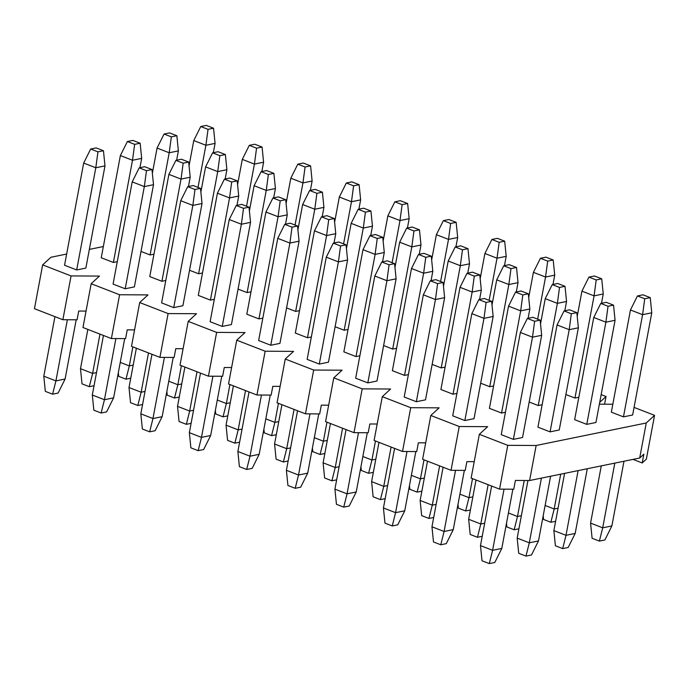 <?xml version="1.0" encoding="UTF-8"?>
<svg xmlns="http://www.w3.org/2000/svg" width="689" height="689" viewBox="0 0 689 689"><rect width="100%" height="100%" fill="white"/><g stroke="black" fill="none" stroke-linecap="round" stroke-linejoin="round"><path stroke-width="1.03" d="M532.864 317.31L527.361 318.439L534.638 321.263L540.142 320.135L532.864 317.31M540.142 320.135L541.675 335.302L522.546 437.489L513.374 439.367L501.248 434.656L520.367 332.468L527.361 318.439M512.874 489.207L501.79 548.444L494.797 562.474L489.285 563.593L482.007 560.777L480.483 545.61L491.627 486.055M520.367 332.468L532.502 337.179L534.638 321.263M513.374 439.367L532.502 337.179L541.675 335.302M504.055 489.156L492.609 550.313L501.79 548.444M480.483 545.61L492.609 550.313L489.285 563.593M484.341 298.492L478.838 299.612L486.115 302.437L491.627 301.317L484.341 298.492M491.627 301.317L493.152 316.475L474.032 418.671L464.851 420.54L452.725 415.837L471.844 313.65L478.838 299.612M464.352 470.38L453.267 529.617L446.274 543.647L440.771 544.775L433.493 541.95L431.96 526.784L443.105 467.228M471.844 313.65L483.979 318.352L486.115 302.437M464.851 420.54L483.979 318.352L493.152 316.475M455.532 470.337L444.086 531.495L453.267 529.617M431.96 526.784L444.086 531.495L440.771 544.775M435.827 279.665L430.324 280.793L437.601 283.618L443.105 282.49L435.827 279.665M443.105 282.49L444.629 297.657L425.509 399.844L416.337 401.721L404.202 397.01L423.33 294.823L430.324 280.793M415.829 451.553L404.744 510.79L397.751 524.829L392.248 525.948L384.97 523.123L383.437 507.965L394.582 448.41M423.33 294.823L435.457 299.526L437.601 283.618M416.337 401.721L435.457 299.526L444.629 297.657M407.018 451.51L395.572 512.668L404.744 510.79M383.437 507.965L395.572 512.668L392.248 525.948M387.304 260.838L381.801 261.966L389.078 264.791L394.582 263.663L387.304 260.838M394.582 263.663L396.106 278.83L376.986 381.017L367.814 382.895L355.679 378.192L374.807 275.996L381.801 261.966M367.306 432.735L356.222 491.972L349.228 506.002L343.725 507.13L336.447 504.305L334.914 489.138L346.059 429.583M374.807 275.996L386.934 280.707L389.078 264.791M367.814 382.895L386.934 280.707L396.106 278.83M358.495 432.683L347.049 493.841L356.222 491.972M334.914 489.138L347.049 493.841L343.725 507.13M338.781 242.02L333.278 243.139L340.555 245.964L346.059 244.845L338.781 242.02M346.059 244.845L347.592 260.003L328.464 362.199L319.291 364.068L307.156 359.365L326.285 257.178L333.278 243.139M318.783 413.908L307.699 473.145L300.705 487.175L295.202 488.303L287.924 485.478L286.4 470.311L297.545 410.765M326.285 257.178L338.411 261.88L340.555 245.964M319.291 364.068L338.411 261.88L347.592 260.003M309.972 413.865L298.526 475.022L307.699 473.145M286.4 470.311L298.526 475.022L295.202 488.303M290.258 223.193L284.755 224.321L292.033 227.146L297.536 226.018L290.258 223.193M297.536 226.018L299.069 241.184L279.941 343.372L270.768 345.249L258.642 340.538L277.762 238.351L284.755 224.321M270.269 395.09L259.176 454.318L252.191 468.356L246.679 469.476L239.402 466.66L237.877 451.493L249.022 391.938M277.762 238.351L289.897 243.062L292.033 227.146M270.768 345.249L289.897 243.062L299.069 241.184M261.45 395.038L250.004 456.196L259.176 454.318M237.877 451.493L250.004 456.196L246.679 469.476M241.736 204.375L236.232 205.494L243.51 208.319L249.022 207.191L241.736 204.375M249.022 207.191L250.546 222.358L231.426 324.553L222.246 326.422L210.119 321.72L229.239 219.533L236.232 205.494M221.746 376.263L210.662 435.5L203.668 449.529L198.165 450.658L190.879 447.833L189.354 432.666L200.499 373.111M229.239 219.533L241.374 224.235L243.51 208.319M222.246 326.422L241.374 224.235L250.546 222.358M212.927 376.22L201.481 437.377L210.662 435.5M189.354 432.666L201.481 437.377L198.165 450.658M193.221 185.548L187.709 186.676L194.996 189.492L200.499 188.373L193.221 185.548M200.499 188.373L202.023 203.539L182.904 305.727L173.723 307.604L161.596 302.893L180.725 200.706L187.709 186.676M173.223 357.436L162.139 416.673L155.146 430.711L149.642 431.831L142.365 429.006L140.832 413.839L151.976 354.292M180.725 200.706L192.851 205.408L194.996 189.492M173.723 307.604L192.851 205.408L202.023 203.539M164.413 357.393L152.967 418.55L162.139 416.673M140.832 413.839L152.967 418.55L149.642 431.831M144.699 166.721L139.195 167.849L146.473 170.674L151.976 169.546L144.699 166.721M151.976 169.546L153.501 184.712L134.381 286.9L125.209 288.777L113.074 284.075L132.202 181.879L139.195 167.849M124.7 338.618L113.616 397.854L106.623 411.884L101.119 413.012L93.842 410.188L92.309 395.021L103.453 335.465M132.202 181.879L144.328 186.59L146.473 170.674M125.209 288.777L144.328 186.59L153.501 184.712M115.89 338.566L104.444 399.723L113.616 397.854M92.309 395.021L104.444 399.723L101.119 413.012M96.176 147.902L90.672 149.022L97.95 151.847L103.453 150.727L96.176 147.902M103.453 150.727L104.986 165.885L85.858 268.081L76.686 269.95L64.551 265.248L83.679 163.06L90.672 149.022M76.178 319.791L65.093 379.028L58.1 393.057L52.597 394.186L45.319 391.361L43.795 376.194L54.939 316.639M83.679 163.06L95.805 167.763L97.95 151.847M76.686 269.95L95.805 167.763L104.986 165.885M67.367 319.748L55.921 380.905L65.093 379.028M43.795 376.194L55.921 380.905L52.597 394.186M569.562 309.817L564.058 310.937L571.336 313.762L576.839 312.634L569.562 309.817M576.839 312.634L578.372 327.8L559.244 429.988L550.072 431.865L537.945 427.163L557.065 324.967L564.058 310.937M550.597 476.237L538.479 540.943L531.495 554.972L525.983 556.101L518.705 553.276L517.181 538.109L527.955 480.517M557.065 324.967L569.2 329.678L571.336 313.762M550.072 431.865L569.2 329.678L578.372 327.8M541.416 478.106L529.307 542.811L538.479 540.943M517.181 538.109L529.307 542.811L525.983 556.101M521.039 290.991L515.536 292.119L522.813 294.935L528.325 293.815L521.039 290.991M528.325 293.815L529.85 308.982L528.11 318.284M482.222 536.3L477.468 537.274L470.182 534.449L468.658 519.282L476.013 480M508.542 306.149L520.677 310.851L501.549 413.047L489.423 408.336L508.542 306.149L515.536 292.119M529.85 308.982L520.677 310.851L522.813 294.935M488.139 484.703L480.784 523.993L484.677 523.201M468.658 519.282L480.784 523.993L477.468 537.274M472.525 272.164L467.021 273.292L474.299 276.117L479.802 274.989L472.525 272.164M479.802 274.989L481.327 290.155L479.587 299.465M433.7 517.482L428.946 518.447L421.668 515.63L420.135 500.464L427.49 461.174M460.028 287.322L472.154 292.033L453.026 394.22L440.9 389.518L460.028 287.322L467.021 273.292M481.327 290.155L472.154 292.033L474.299 276.117M439.616 465.876L432.27 505.166L436.154 504.374M420.135 500.464L432.27 505.166L428.946 518.447M424.002 253.345L418.499 254.465L425.776 257.29L431.28 256.17L424.002 253.345M431.28 256.17L432.804 271.328L431.064 280.638M385.177 498.655L380.423 499.628L373.145 496.803L371.612 481.637L378.967 442.347M411.505 268.503L423.632 273.206L404.512 375.393L392.377 370.691L411.505 268.503L418.499 254.465M432.804 271.328L423.632 273.206L425.776 257.29M391.102 447.058L383.747 486.348L387.631 485.547M371.612 481.637L383.747 486.348L380.423 499.628M375.479 234.518L369.976 235.647L377.253 238.472L382.757 237.343L375.479 234.518M382.757 237.343L384.29 252.51L382.541 261.811M336.663 479.828L331.9 480.801L324.622 477.977L323.098 462.819L330.444 423.528M362.982 249.676L375.109 254.379L355.989 356.575L343.854 351.864L362.982 249.676L369.976 235.647M384.29 252.51L375.109 254.379L377.253 238.472M342.579 428.231L335.224 467.521L339.109 466.729M323.098 462.819L335.224 467.521L331.9 480.801M326.956 215.7L321.453 216.82L328.731 219.645L334.234 218.516L326.956 215.7M334.234 218.516L335.767 233.683L334.027 242.993M288.14 461.01L283.377 461.983L276.1 459.158L274.575 443.992L281.922 404.701M314.46 230.849L326.595 235.56L307.466 337.748L295.34 333.045L314.46 230.849L321.453 216.82M335.767 233.683L326.595 235.56L328.731 219.645M294.057 409.404L286.702 448.694L290.594 447.902M274.575 443.992L286.702 448.694L283.377 461.983M278.434 196.873L272.93 197.993L280.208 200.818L285.711 199.698L278.434 196.873M285.711 199.698L287.244 214.865L285.504 224.166M239.617 442.183L234.863 443.156L227.577 440.331L226.052 425.165L233.407 385.874M265.937 212.031L278.072 216.734L258.943 318.921L246.817 314.218L265.937 212.031L272.93 197.993M287.244 214.865L278.072 216.734L280.208 200.818M245.534 390.585L238.179 429.876L242.072 429.083M226.052 425.165L238.179 429.876L234.863 443.156M229.919 178.046L224.407 179.174L231.693 181.999L237.197 180.871L229.919 178.046M237.197 180.871L238.721 196.038L236.982 205.348M191.094 423.356L186.34 424.329L179.062 421.513L177.529 406.346L184.885 367.056M217.423 193.204L229.549 197.915L210.421 300.103L198.294 295.392L217.423 193.204L224.407 179.174M238.721 196.038L229.549 197.915L231.693 181.999M197.011 371.759L189.664 411.049L193.549 410.256M177.529 406.346L189.664 411.049L186.34 424.329M181.396 159.228L175.893 160.348L183.171 163.172L188.674 162.053L181.396 159.228M188.674 162.053L190.198 177.211L188.459 186.521M142.571 404.538L137.817 405.511L130.54 402.686L129.007 387.519L136.362 348.229M168.9 174.386L181.026 179.088L161.906 281.276L149.771 276.573L168.9 174.386L175.893 160.348M190.198 177.211L181.026 179.088L183.171 163.172M148.488 352.94L141.142 392.23L145.026 391.43M129.007 387.519L141.142 392.23L137.817 405.511M132.874 140.401L127.37 141.529L134.648 144.345L140.151 143.226L132.874 140.401M140.151 143.226L141.684 158.392L139.936 167.694M94.057 385.711L89.294 386.684L82.017 383.859L80.492 368.701L87.839 329.411M120.377 155.559L132.503 160.261L113.384 262.457L101.249 257.746L120.377 155.559L127.37 141.529M141.684 158.392L132.503 160.261L134.648 144.345M99.974 334.113L92.619 373.404L96.503 372.611M80.492 368.701L92.619 373.404L89.294 386.684M606.26 302.316L600.756 303.436L608.034 306.26L613.537 305.141L606.26 302.316M613.537 305.141L615.07 320.299L595.942 422.495L586.77 424.364L574.643 419.661L593.763 317.474L600.756 303.436M587.286 468.735L575.177 533.441L568.184 547.471L562.68 548.599L555.403 545.774L553.878 530.608L564.584 473.377M593.763 317.474L605.898 322.176L608.034 306.26M586.77 424.364L605.898 322.176L615.07 320.299M578.114 470.613L566.005 535.319L575.177 533.441M553.878 530.608L566.005 535.319L562.68 548.599M557.737 283.489L552.234 284.617L559.511 287.442L565.014 286.314L557.737 283.489M565.014 286.314L566.547 301.481L564.808 310.782M518.92 528.799L514.166 529.772L506.88 526.947L506.51 523.209M540.52 323.873L545.24 298.647L552.234 284.617M545.24 298.647L557.375 303.358L559.511 287.442M542.14 404.753L538.247 405.545L557.375 303.358L566.547 301.481M524.226 480.491L517.482 516.492L521.375 515.699M508.422 512.978L517.482 516.492L514.166 529.772M509.223 264.671L503.711 265.79L510.997 268.615L516.5 267.487L509.223 264.671M516.5 267.487L518.025 282.654L516.285 291.964M470.398 509.981L465.643 510.954L458.366 508.129L457.987 504.391M491.998 305.055L496.726 279.829L503.711 265.79M496.726 279.829L508.852 284.531L510.997 268.615M493.617 385.926L489.724 386.718L508.852 284.531L518.025 282.654M472.525 478.648L468.968 497.673L472.852 496.872M459.899 494.151L468.968 497.673L465.643 510.954M460.7 245.844L455.196 246.972L462.474 249.788L467.977 248.669L460.7 245.844M467.977 248.669L469.502 263.835L467.762 273.137M421.875 491.154L417.121 492.127L409.843 489.302L409.464 485.564M443.483 286.228L448.203 261.002L455.196 246.972M448.203 261.002L460.33 265.704L462.474 249.788M445.094 367.099L441.21 367.9L460.33 265.704L469.502 263.835M424.002 459.821L420.445 478.846L424.329 478.054M411.376 475.332L420.445 478.846L417.121 492.127M412.177 227.017L406.674 228.145L413.951 230.97L419.455 229.842L412.177 227.017M419.455 229.842L420.988 245.008L419.239 254.319M373.36 472.335L368.598 473.3L361.32 470.484L360.941 466.746M394.961 267.401L399.68 242.175L406.674 228.145M399.68 242.175L411.807 246.886L413.951 230.97M396.571 348.281L392.687 349.073L411.807 246.886L420.988 245.008M375.479 440.994L371.922 460.019L375.806 459.227M362.862 456.506L371.922 460.019L368.598 473.3M363.654 208.199L358.151 209.318L365.428 212.143L370.932 211.023L363.654 208.199M370.932 211.023L372.465 226.181L370.725 235.492M324.838 453.508L320.075 454.482L312.797 451.657L312.418 447.919M346.438 248.583L351.157 223.357L358.151 209.318M351.157 223.357L363.292 228.059L365.428 212.143M348.048 329.454L344.164 330.246L363.292 228.059L372.465 226.181M326.965 422.176L323.399 441.201L327.292 440.4M314.339 437.679L323.399 441.201L320.075 454.482M315.131 189.372L309.628 190.5L316.906 193.325L322.409 192.197L315.131 189.372M322.409 192.197L323.942 207.363L322.202 216.665M276.315 434.681L271.552 435.655L264.275 432.83L263.904 429.092M297.915 229.756L302.635 204.53L309.628 190.5M302.635 204.53L314.77 209.232L316.906 193.325M299.534 310.636L295.641 311.428L314.77 209.232L323.942 207.363M278.442 403.349L274.877 422.374L278.769 421.582M265.816 418.86L274.877 422.374L271.552 435.655M266.617 170.553L261.105 171.673L268.383 174.498L273.895 173.37L266.617 170.553M273.895 173.37L275.419 188.536L273.679 197.846M227.792 415.863L223.038 416.836L215.76 414.011L215.381 410.274M249.392 210.937L254.112 185.703L261.105 171.673M254.112 185.703L266.247 190.414L268.383 174.498M251.011 291.809L247.118 292.601L266.247 190.414L275.419 188.536M229.919 384.522L226.362 403.547L230.247 402.755M217.293 400.033L226.362 403.547L223.038 416.836M218.094 151.726L212.591 152.855L219.869 155.671L225.372 154.551L218.094 151.726M225.372 154.551L226.896 169.718L225.157 179.019M179.269 397.036L174.515 398.009L167.238 395.185L166.859 391.447M200.869 192.11L205.598 166.884L212.591 152.855M205.598 166.884L217.724 171.587L219.869 155.671M202.488 272.982L198.604 273.783L217.724 171.587L226.896 169.718M181.396 365.704L177.84 384.729L181.724 383.937M168.771 381.215L177.84 384.729L174.515 398.009M169.572 132.899L164.068 134.028L171.346 136.853L176.849 135.724L169.572 132.899M176.849 135.724L178.382 150.891L176.634 160.201M130.755 378.218L125.992 379.183L118.715 376.366L118.336 372.62M152.355 173.283L157.075 148.057L164.068 134.028M157.075 148.057L169.201 152.769L171.346 136.853M153.966 254.163L150.081 254.956L169.201 152.769L178.382 150.891M132.874 346.877L129.317 365.902L133.201 365.11M120.256 362.388L129.317 365.902L125.992 379.183M642.958 294.814L637.454 295.943L644.732 298.768L650.235 297.639L642.958 294.814M650.235 297.639L651.768 312.806L632.64 414.993L623.467 416.871L611.341 412.16L630.461 309.972L637.454 295.943M623.984 461.234L611.875 525.94L604.882 539.978L599.378 541.098L592.101 538.273L590.576 523.115L601.282 465.876M630.461 309.972L642.596 314.675L644.732 298.768M623.467 416.871L642.596 314.675L651.768 312.806M614.812 463.111L602.703 527.817L611.875 525.94M590.576 523.115L602.703 527.817L599.378 541.098M594.435 275.988L588.931 277.116L596.209 279.941L601.712 278.812L594.435 275.988M601.712 278.812L603.245 293.979L601.506 303.289M555.618 521.306L550.856 522.279L543.578 519.454L543.208 515.716M577.218 316.38L581.938 291.146L588.931 277.116M581.938 291.146L594.073 295.857L596.209 279.941M578.838 397.252L574.945 398.044L594.073 295.857L603.245 293.979M560.7 474.17L554.18 508.99L558.073 508.198M545.12 505.476L554.18 508.99L550.856 522.279M545.921 257.169L540.409 258.289L547.695 261.114L553.198 259.994L545.921 257.169M553.198 259.994L554.723 275.161L552.983 284.462M528.696 297.553L533.415 272.327L540.409 258.289M533.415 272.327L545.55 277.03L547.695 261.114M537.661 319.171L545.55 277.03L554.723 275.161M497.398 238.342L491.894 239.471L499.172 242.295L504.675 241.167L497.398 238.342M504.675 241.167L506.2 256.334L504.46 265.644M480.173 278.726L484.901 253.5L491.894 239.471M484.901 253.5L497.027 258.211L499.172 242.295M489.138 300.352L497.027 258.211L506.2 256.334M448.875 219.524L443.371 220.644L450.649 223.469L456.152 222.34L448.875 219.524M456.152 222.34L457.685 237.507L455.937 246.817M431.658 259.908L436.378 234.682L443.371 220.644M436.378 234.682L448.505 239.384L450.649 223.469M440.624 281.525L448.505 239.384L457.685 237.507M400.352 200.697L394.849 201.825L402.126 204.642L407.63 203.522L400.352 200.697M407.63 203.522L409.163 218.689L407.423 227.99M383.136 241.081L387.855 215.855L394.849 201.825M387.855 215.855L399.99 220.558L402.126 204.642M392.101 262.707L399.99 220.558L409.163 218.689M351.829 181.87L346.326 182.998L353.603 185.823L359.107 184.695L351.829 181.87M359.107 184.695L360.64 199.862L358.9 209.172M334.613 222.254L339.332 197.028L346.326 182.998M339.332 197.028L351.468 201.739L353.603 185.823M343.578 243.88L351.468 201.739L360.64 199.862M303.315 163.052L297.803 164.171L305.081 166.996L310.593 165.877L303.315 163.052M310.593 165.877L312.117 181.035L310.377 190.345M286.09 203.436L290.81 178.21L297.803 164.171M290.81 178.21L302.945 182.912L305.081 166.996M295.056 225.053L302.945 182.912L312.117 181.035M254.792 144.225L249.289 145.353L256.566 148.178L262.07 147.05L254.792 144.225M262.07 147.05L263.594 162.216L261.854 171.518M237.567 184.609L242.295 159.383L249.289 145.353M242.295 159.383L254.422 164.085L256.566 148.178M246.533 206.235L254.422 164.085L263.594 162.216M206.269 125.407L200.766 126.526L208.044 129.351L213.547 128.223L206.269 125.407M213.547 128.223L215.08 143.39L213.332 152.7M189.053 165.791L193.773 140.556L200.766 126.526M193.773 140.556L205.899 145.267L208.044 129.351M198.019 187.408L205.899 145.267L215.08 143.39M86.047 311.075L78.71 311.04L77.073 319.799L62.871 319.722L34.45 308.698L42.649 264.903L71.07 275.927L99.466 276.074L91.163 283.722L119.593 294.746L147.989 294.901L139.686 302.549L168.107 313.573L196.511 313.719L188.209 321.367L216.63 332.399L245.034 332.546L236.732 340.194L265.153 351.218L293.548 351.373L285.255 359.021L313.676 370.045L342.071 370.191L333.777 377.839L362.199 388.872L390.594 389.018L382.292 396.666L410.722 407.69L439.117 407.836L430.814 415.484L459.236 426.517L487.64 426.663L479.337 434.311L507.759 445.335L536.154 445.49L529.6 480.526L515.398 480.448L513.761 489.207L499.559 489.13L471.138 478.106L479.337 434.311M150.081 254.956L141.012 251.442M117.268 261.656L113.384 262.457M198.604 273.783L189.535 270.26M165.791 280.483L161.906 281.276M247.118 292.601L238.058 289.087M214.313 299.31L210.421 300.103M295.641 311.428L286.581 307.914M262.836 318.129L258.943 318.921M344.164 330.246L335.104 326.732M311.35 336.955L307.466 337.748M392.687 349.073L383.627 345.559M359.873 355.774L355.989 356.575M441.21 367.9L432.141 364.378M408.396 374.601L404.512 375.393M489.724 386.718L480.664 383.205M456.919 393.428L453.026 394.22M574.945 398.044L565.884 394.53M538.247 405.545L529.186 402.031M505.442 412.246L501.549 413.047M507.759 445.335L499.559 489.13M459.236 426.517L451.045 470.311L465.239 470.389L466.884 461.63L474.221 461.664M451.045 470.311L422.615 459.287L430.814 415.484M410.722 407.69L402.522 451.484L416.724 451.562L418.361 442.803L425.699 442.838M402.522 451.484L374.101 440.46L382.292 396.666M362.199 388.872L354 432.666L368.202 432.735L369.838 423.976L377.176 424.019M354 432.666L325.578 421.634L333.777 377.839M313.676 370.045L305.477 413.839L319.679 413.917L321.315 405.158L328.653 405.192M305.477 413.839L277.056 402.815L285.255 359.021M265.153 351.218L256.954 395.012L271.156 395.09L272.792 386.331L280.13 386.374M256.954 395.012L228.533 383.988L236.732 340.194M216.63 332.399L208.44 376.194L222.633 376.263L224.278 367.504L231.616 367.547M208.44 376.194L180.01 365.17L188.209 321.367M168.107 313.573L159.917 357.367L174.11 357.445L175.755 348.686L183.093 348.72M159.917 357.367L131.496 346.343L139.686 302.549M119.593 294.746L111.394 338.549L125.596 338.618L127.232 329.859L134.57 329.902M111.394 338.549L82.973 327.516L91.163 283.722M71.07 275.927L62.871 319.722M66.652 254.043L50.943 257.255L42.649 264.903M103.35 246.541L89.355 249.401M604.589 404.202L606.027 396.519L601.161 394.625M599.714 402.333L606.027 396.519M612.822 404.245L599.37 404.176M633.002 459.391L642.208 462.965L643.845 454.206L639.693 458.03L529.6 480.526M642.208 462.965L646.351 459.141L654.55 415.338L634.061 407.397M536.154 445.49L646.248 422.986L654.55 415.338M646.248 422.986L639.693 458.03"/></g></svg>

